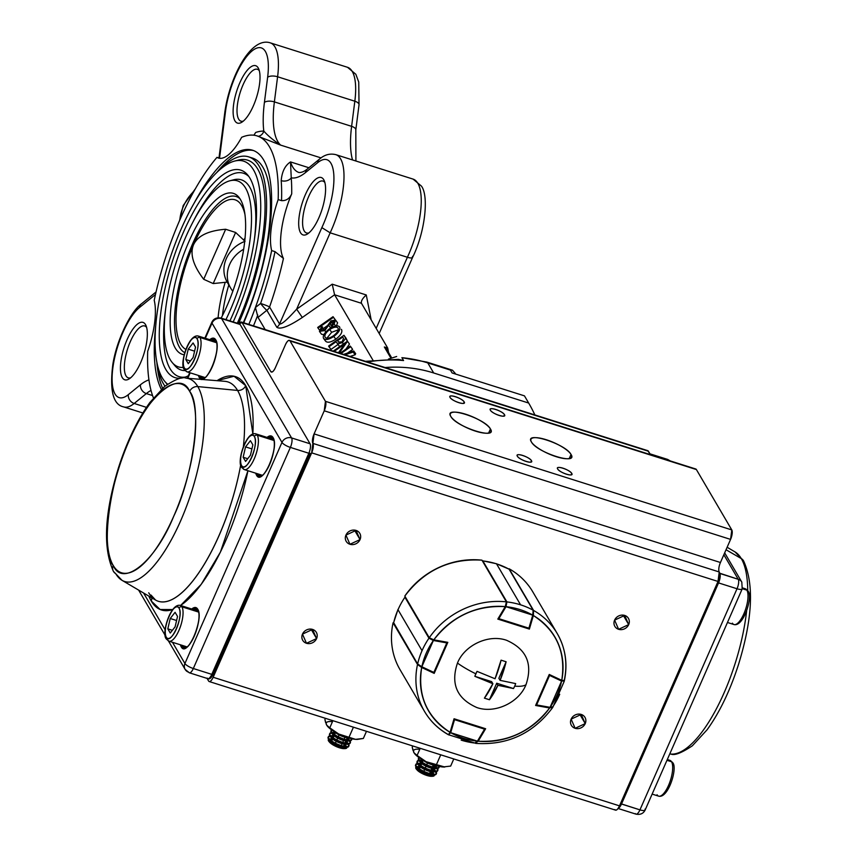 <?xml version="1.0" encoding="UTF-8"?>
<svg xmlns="http://www.w3.org/2000/svg" width="857" height="857" viewBox="0 0 857 857"><rect width="100%" height="100%" fill="white"/><g stroke="black" fill="none" stroke-linecap="round" stroke-linejoin="round"><path stroke-width="1.29" d="M243.72 322.8A131.367 45.357 -72.4 0 0 263.635 159.959A131.367 45.357 -72.4 0 0 252.569 150.221A131.367 45.357 -72.4 0 0 194.421 202.606M155.878 324.396A131.367 45.357 -72.4 0 0 161.33 389.324M162.605 388.157A131.367 45.357 107.6 0 1 156.842 362.018M216.853 172.386A131.367 45.357 107.6 0 1 253.64 150.596M164.962 386.153A123.858 42.764 107.6 0 1 163.451 383.829A123.858 42.764 107.6 0 1 157.152 363.582M218.01 171.293A123.858 42.764 107.6 0 1 248.626 156.842A123.858 42.764 107.6 0 1 259.06 166.022A123.858 42.764 107.6 0 1 238.525 323.614M243.324 322.671A123.858 42.764 -72.4 0 0 262.906 167.244A123.858 42.764 -72.4 0 0 252.472 158.063L248.626 156.842M167.629 384.15A118.223 40.825 107.6 0 1 164.769 381.397A118.223 40.825 107.6 0 1 162.262 377.819A118.223 40.825 107.6 0 1 170.586 256.607A118.223 40.825 107.6 0 1 234.486 161.105A118.223 40.825 107.6 0 1 253.533 169.911A118.223 40.825 107.6 0 1 233.211 321.932M234.486 161.105L238.332 160.098A120.398 41.575 107.6 0 1 257.721 169.065A120.398 41.575 107.6 0 1 237.325 323.239M188.347 375.762A108.839 37.579 107.6 0 1 183.419 377.68A108.839 37.579 107.6 0 1 165.883 369.571A108.839 37.579 107.6 0 1 181.63 236.425A108.839 37.579 107.6 0 1 247.598 174.871A108.839 37.579 107.6 0 1 249.912 178.16A108.839 37.579 107.6 0 1 229.933 320.893M185.38 377.059A106.675 36.84 107.6 0 1 170.082 368.724A106.675 36.84 107.6 0 1 165.658 308.991M183.505 367.385A97.58 33.691 107.6 0 1 172.3 362.618A97.58 33.691 107.6 0 1 170.232 359.672A97.58 33.691 107.6 0 1 177.099 259.617A97.58 33.691 107.6 0 1 229.847 180.795A97.58 33.691 107.6 0 1 245.563 188.058A97.58 33.691 107.6 0 1 225.937 319.629M229.847 180.795L233.693 179.788A99.755 34.441 107.6 0 1 249.762 187.222A99.755 34.441 107.6 0 1 254.433 239.06M184.212 354.766A84.447 29.159 107.6 0 1 175.299 348.113A84.447 29.159 107.6 0 1 187.522 244.813A84.447 29.159 107.6 0 1 238.707 197.056A84.447 29.159 107.6 0 1 240.496 199.617A84.447 29.159 107.6 0 1 221.17 318.118M184.769 352.677A82.283 28.41 107.6 0 1 179.499 347.278A82.283 28.41 107.6 0 1 190.479 248.851A82.283 28.41 107.6 0 1 239.939 198.717M245.059 241.331L235.632 232.472L213.2 283.571L203.698 279.286C193.136 265.381 189.751 253.865 193.553 244.738C197.699 235.771 208.401 230.608 225.659 229.258L235.632 232.472M185.851 349.388A78.823 27.22 107.6 0 1 193.553 244.738A78.823 27.22 107.6 0 1 236.586 200.431A78.823 27.22 107.6 0 1 241.674 205.626A78.823 27.22 107.6 0 1 244.909 214.314M244.684 241.47A30.027 26.899 149.6 0 0 226.312 258.621A30.027 26.899 149.6 0 0 227.159 282.114L213.2 283.571M243.645 249.258A30.027 26.899 -30.4 0 0 229.676 264.363A30.027 26.899 -30.4 0 0 230.64 288.059L227.159 282.114M345.821 338.097A82.283 28.41 107.6 0 1 345.596 338.633M130.692 377.766A27.21 9.395 107.6 0 1 128.282 377.851A27.21 9.395 107.6 0 1 125.99 375.837A27.21 9.395 107.6 0 1 128.871 345.21A27.21 9.395 107.6 0 1 144.704 325.971A27.21 9.395 107.6 0 1 146.633 327.428M122.262 377.573A30.124 10.402 107.6 0 1 127.125 339.554A30.124 10.402 107.6 0 1 145.519 324.61A30.124 10.402 107.6 0 1 145.99 325.542A30.124 10.402 107.6 0 1 143.805 354.23A30.124 10.402 107.6 0 1 129.086 378.944A30.124 10.402 107.6 0 1 122.262 377.573M243.377 121.083A27.21 9.395 107.6 0 1 240.956 121.169A27.21 9.395 107.6 0 1 238.664 119.144A27.21 9.395 107.6 0 1 241.545 88.517A27.21 9.395 107.6 0 1 257.379 69.278A27.21 9.395 107.6 0 1 259.307 70.745M234.947 120.88A30.124 10.402 107.6 0 1 239.799 82.861A30.124 10.402 107.6 0 1 258.193 67.917A30.124 10.402 107.6 0 1 258.664 68.849A30.124 10.402 107.6 0 1 256.479 97.537A30.124 10.402 107.6 0 1 241.77 122.251A30.124 10.402 107.6 0 1 234.947 120.88M220.142 158.352L216.982 157.345A52.545 18.147 107.6 0 0 218.492 158.052A52.545 18.147 107.6 0 0 241.653 137.302A146.376 50.542 107.6 0 1 257.1 135.909A146.376 50.542 107.6 0 1 269.43 146.751A146.376 50.542 107.6 0 1 278.171 199.585L281.535 200.645A146.376 50.542 -72.4 0 0 281.203 180.645A7.509 5.346 175.7 0 0 291.241 177.86A153.885 53.134 107.6 0 1 291.712 193.853C289.645 198.578 286.249 200.849 281.535 200.645M253.865 135.213L255.707 132.449A153.885 53.134 107.6 0 1 263.806 131.067C267.887 135.717 273.512 140.398 280.668 145.122L257.1 135.909M308.938 232.89A27.21 9.395 107.6 0 1 306.527 232.975A27.21 9.395 107.6 0 1 304.235 230.951A27.21 9.395 107.6 0 1 307.117 200.324A27.21 9.395 107.6 0 1 322.939 181.084A27.21 9.395 107.6 0 1 324.867 182.552M300.507 232.686A30.124 10.402 107.6 0 1 305.371 194.668A30.124 10.402 107.6 0 1 323.753 179.724A30.124 10.402 107.6 0 1 324.225 180.656A30.124 10.402 107.6 0 1 322.05 209.344A30.124 10.402 107.6 0 1 307.331 234.057A30.124 10.402 107.6 0 1 300.507 232.686M264.417 102.412L267.63 77.28A7.509 3.278 7.3 0 1 277.593 76.766L274.379 101.897A7.509 3.278 7.3 0 0 264.417 102.412A82.572 28.517 107.6 0 0 263.806 131.067A7.509 7.006 -89.6 0 1 258.385 136.317M281.203 180.645C281.964 171.689 285.07 165.444 290.512 161.919L291.241 177.86A82.572 28.517 107.6 0 0 305.542 172.536A7.509 6.235 -129.1 0 1 307.524 168.84L319.682 158.952A7.509 6.235 -129.1 0 0 317.701 162.659L305.542 172.536M390.567 357.583L384.354 346.989A3.749 3.364 -30.4 0 1 386.143 348.392L391.328 357.24M258.043 317.422L255.407 307.524L260.592 303.464A146.376 50.542 -72.4 0 0 275.011 251.637L283.453 258.46A153.885 53.134 107.6 0 1 269.58 306.967A7.509 0.589 19.2 0 0 260.592 303.464A7.509 0.921 -129.7 0 0 266.848 310.266L258.043 317.422L265.177 329.581M356.737 358.558L357.787 358.89M343.603 354.402L353.695 350.963L353.148 352.045L355.141 354.766L350.085 356.458M353.148 352.045L345.832 354.509L346.507 355.323M354.605 354.037L355.676 353.684L355.141 354.766M353.695 350.963L355.676 353.684M333.266 351.134L347.406 341.193L349.474 344.043L345.885 349.163M347.406 341.193L349.474 344.043M347.481 341.332L339.276 353.03M352.195 348.842L352.645 349.442L347.524 353.041M340.036 353.277L350.267 346.078L352.259 348.799M350.267 346.078L352.645 349.442M350.652 346.731L340.925 353.555M338.44 352.773L344.493 344.16L334.166 351.413M338.794 352.281L338.194 352.698M337.637 340.647L338.344 341.932L342.039 341.975L343.528 338.365L342.757 337.047L337.637 340.647L339.243 342.832M343.346 340.743L340.454 342.779M345.51 338.504L342.425 342.618L337.69 343.914L336.062 341.75L328.992 346.731L328.606 346.078L343.946 335.301L347.492 341.322M342.425 342.618L343.432 343.989M337.69 343.914L339.683 346.624L337.69 343.914M337.958 344.535L330.973 349.442L328.992 346.731M345.489 338.333L345.939 338.012L347.492 341.225M343.946 335.301L345.939 338.012M329.677 329.581C325.821 332.58 324.289 335.119 325.082 337.219C326.496 338.922 329.281 338.451 333.427 335.805C337.304 332.795 338.847 330.224 338.065 328.102C336.587 326.453 333.802 326.956 329.677 329.581L331.67 332.302L326.871 338.215M338.226 329.87L331.67 332.302M329.292 328.949C334.337 325.681 337.776 325.017 339.618 326.956C340.593 329.581 338.654 332.741 333.802 336.447C328.756 339.704 325.328 340.336 323.517 338.354C322.586 335.751 324.514 332.612 329.292 328.949M341.354 329.334L341.6 329.677C342.586 332.291 340.647 335.451 335.794 339.168C330.738 342.425 327.32 343.057 325.51 341.065L323.517 338.354M333.802 336.447L335.794 339.168M323.796 338.719L325.51 341.065M337.487 322.693L335.548 320.036L334.123 323.86L332.837 323.935L333.984 321.15L331.423 321.461L324.803 330.545L319.447 331.402L321.514 326.86L322.65 326.924L321.021 330.299L324.449 329.881L330.984 320.861L335.601 320.122L337.594 322.832L336.115 326.571M330.877 325.617L332.977 323.582L331.423 321.461L333.041 323.667M334.123 323.86L335.676 325.981M333.909 323.871L330.748 328.081M323.935 334.626L321.525 334.251L319.447 331.402M329.72 323.325L331.713 326.046M328.756 325.371L330.706 328.027M324.803 330.545L325.842 331.959M321.525 334.251L319.607 331.616M322.532 330.748L323.507 329.581L324.428 329.891M322.071 327.62L323.507 329.581M332.088 322.371L330.063 323.796M327.449 325.639L322.939 328.809M333.416 317.336L318.076 328.113L317.69 327.47L333.03 316.683L335.151 319.693M318.076 328.113L319.415 329.945M333.03 316.683L335.023 319.404M384.354 346.989L387.707 348.049L361.461 303.292L334.594 294.787L372.934 360.176M302.317 317.476L296.651 309.173L332.216 284.181L334.594 294.787L302.317 317.476C288.755 326.485 280.26 329.752 276.822 327.278L266.848 310.266A7.509 6.727 -30.4 0 0 269.58 306.967L279.553 323.978L321.846 227.619L330.159 232.825L407.396 257.271C411.114 258.428 412.817 258.107 412.517 256.318M376.18 328.392L407.396 257.271A56.294 19.443 -72.4 0 0 417.82 183.269A56.294 19.443 -72.4 0 0 413.074 179.102L421.398 186.076C428.95 195.707 425.297 231.701 412.635 257.304L379.18 333.512M332.216 284.181L366.271 294.958C362.457 298.429 360.861 301.214 361.461 303.292L361.29 302.81M276.822 327.278A7.509 6.727 149.6 0 0 279.553 323.978C281.45 324.685 287.149 319.747 296.651 309.173L330.159 232.825A56.294 19.443 107.6 0 0 340.583 158.834A56.294 19.443 107.6 0 0 335.837 154.656C330.041 153.242 324.664 154.667 319.682 158.952M283.453 258.46A52.545 18.147 107.6 0 1 291.712 193.853M388.607 352.591L387.707 348.049M534.875 414.938A168.893 151.335 149.6 0 0 528.673 403.047L524.463 395.87A168.893 151.335 149.6 0 0 524.452 395.859L452.11 372.956L450.418 370.085L427.782 362.918L433.685 372.977A131.367 117.709 149.6 0 0 385.05 367.524M524.463 395.87L528.673 403.047L433.685 372.977M401.89 357.68L426.84 362.083A11.259 3.889 107.6 0 1 427.782 362.918A131.367 117.709 149.6 0 0 401.89 357.68L403.572 360.551L398.355 359.362L365.457 361.322M396.673 356.491L388.435 359.104M455.281 373.427L452.464 370.192L450.418 370.085M275.011 251.637L271.658 250.576A146.376 50.542 107.6 0 1 255.407 307.524A146.376 50.542 107.6 0 1 248.841 324.417M271.658 250.576A52.545 18.147 107.6 0 1 278.171 199.585M153.424 397.894A146.376 50.542 107.6 0 1 147.693 351.338A52.545 18.147 107.6 0 0 154.217 300.336A146.376 50.542 107.6 0 1 216.982 157.345M185.091 370.599A99.755 34.441 107.6 0 1 174.871 365.65L172.3 362.618M193.564 220.827A106.675 36.84 107.6 0 1 248.851 176.499M614.919 809.586C616.119 810.915 617.651 809.672 619.504 805.859L213.157 677.266A7.509 2.592 107.6 0 1 209.215 681.54A7.509 2.592 107.6 0 1 208.583 680.983L207.062 678.401L208.583 680.983C209.783 682.311 211.304 681.069 213.157 677.266L311.669 452.85L718.016 581.453L619.504 805.859L213.157 677.266L311.669 452.85L314.091 433.899L324.235 410.803L325.446 401.322L290.041 340.957L696.387 469.55L731.792 529.926L325.446 401.322L290.041 340.957C288.841 339.629 287.32 340.872 285.456 344.675L275.322 367.782C273.469 371.584 271.937 372.827 270.737 371.51L242.081 322.628L648.417 451.232L650.431 454.649L647.763 450.664L241.47 322.082A7.509 2.592 107.6 0 1 242.081 322.628L238.942 323.742A7.509 2.592 107.6 0 1 241.449 322.071M614.598 620.136L618.604 629.295L628.695 624.603L624.689 615.433L614.598 620.136A7.884 7.06 -30.4 0 1 624.689 615.433A7.884 7.06 -30.4 0 1 628.449 618.379A7.884 7.06 -30.4 0 1 628.695 624.603L623.146 615.122L628.695 624.603A7.884 7.06 -30.4 0 1 621.936 629.584A7.884 7.06 -30.4 0 1 614.844 626.349A7.884 7.06 -30.4 0 1 614.598 620.136M571.137 719.141L575.143 728.3L585.235 723.597L581.228 714.438L571.137 719.141A7.884 7.06 -30.4 0 1 581.228 714.438A7.884 7.06 -30.4 0 1 584.988 717.384A7.884 7.06 -30.4 0 1 585.235 723.597L579.686 714.127L585.235 723.597A7.884 7.06 -30.4 0 1 578.486 728.589A7.884 7.06 -30.4 0 1 571.383 725.354A7.884 7.06 -30.4 0 1 571.137 719.141M345.939 535.111L349.945 544.27L360.047 539.578L356.03 530.408L345.939 535.111A7.884 7.06 -30.4 0 1 356.03 530.408A7.884 7.06 -30.4 0 1 359.79 533.354A7.884 7.06 -30.4 0 1 360.047 539.578A7.884 7.06 -30.4 0 1 353.288 544.559A7.884 7.06 -30.4 0 1 346.196 541.324A7.884 7.06 -30.4 0 1 345.939 535.111M302.478 634.116L306.485 643.275L316.587 638.583L312.569 629.413L302.478 634.116A7.884 7.06 -30.4 0 1 312.569 629.413A7.884 7.06 -30.4 0 1 316.329 632.359A7.884 7.06 -30.4 0 1 316.587 638.583A7.884 7.06 -30.4 0 1 309.827 643.564A7.884 7.06 -30.4 0 1 302.735 640.329A7.884 7.06 -30.4 0 1 302.478 634.116M490.429 428.961C485.116 418.366 443.294 405.136 450.803 416.416C456.128 427 497.938 440.241 490.429 428.961L488.64 433.021L490.429 428.961A22.143 6.181 -156.3 0 1 490.89 431.585A22.143 6.181 -156.3 0 1 471.886 429.871A22.143 6.181 -156.3 0 1 450.803 416.416A22.143 6.181 -156.3 0 1 450.343 413.781A22.143 6.181 -156.3 0 1 465.64 414.21A22.143 6.181 -156.3 0 1 490.429 428.961M571.03 454.467C565.706 443.872 523.895 430.643 531.404 441.923C536.718 452.517 578.539 465.747 571.03 454.467L569.241 458.538L571.03 454.467A22.143 6.181 -156.3 0 1 571.49 457.092A22.143 6.181 -156.3 0 1 552.476 455.388A22.143 6.181 -156.3 0 1 531.404 441.923A22.143 6.181 -156.3 0 1 530.944 439.287A22.143 6.181 -156.3 0 1 546.241 439.716A22.143 6.181 -156.3 0 1 571.03 454.467M464.183 401.922C462.298 398.151 447.397 393.438 450.075 397.455C451.96 401.226 466.861 405.939 464.183 401.922A7.884 2.196 -156.3 0 1 464.344 402.854A7.884 2.196 -156.3 0 1 457.584 402.244A7.884 2.196 -156.3 0 1 450.075 397.455A7.884 2.196 -156.3 0 1 449.914 396.523A7.884 2.196 -156.3 0 1 455.356 396.662A7.884 2.196 -156.3 0 1 464.183 401.922L463.551 403.368L464.183 401.922M504.484 414.67C502.598 410.899 487.697 406.186 490.375 410.203C492.261 413.974 507.162 418.687 504.484 414.67L503.841 416.116L504.484 414.67A7.884 2.196 -156.3 0 1 504.644 415.613A7.884 2.196 -156.3 0 1 497.885 415.002A7.884 2.196 -156.3 0 1 490.375 410.203A7.884 2.196 -156.3 0 1 490.215 409.271A7.884 2.196 -156.3 0 1 495.657 409.421A7.884 2.196 -156.3 0 1 504.484 414.67M531.458 460.67C529.572 456.899 514.671 452.185 517.349 456.203C519.235 459.973 534.136 464.687 531.458 460.67A7.884 2.196 -156.3 0 1 531.619 461.602A7.884 2.196 -156.3 0 1 524.859 461.002A7.884 2.196 -156.3 0 1 517.349 456.203A7.884 2.196 -156.3 0 1 517.189 455.271A7.884 2.196 -156.3 0 1 522.631 455.421A7.884 2.196 -156.3 0 1 531.458 460.67L530.815 462.116L531.458 460.67M571.758 473.428C569.873 469.657 554.972 464.944 557.65 468.961C559.535 472.732 574.436 477.445 571.758 473.428A7.884 2.196 -156.3 0 1 571.919 474.36A7.884 2.196 -156.3 0 1 565.149 473.75A7.884 2.196 -156.3 0 1 557.65 468.961A7.884 2.196 -156.3 0 1 557.489 468.018A7.884 2.196 -156.3 0 1 562.931 468.168A7.884 2.196 -156.3 0 1 571.758 473.428L571.116 474.874L571.758 473.428M209.237 681.551L615.551 810.144A7.509 2.592 -72.4 0 0 619.504 805.859L718.016 581.453L719.227 571.973L312.88 443.38A7.509 2.592 107.6 0 1 314.091 433.899L720.437 562.503L314.091 433.899L324.235 410.803L730.582 539.396L720.437 562.503L730.582 539.396L731.792 529.926L696.387 469.55L290.041 340.957A7.509 2.592 107.6 0 0 289.409 340.4A7.509 2.592 107.6 0 0 285.456 344.675L275.322 367.782A7.509 2.592 107.6 0 1 271.369 372.056A7.509 2.592 107.6 0 1 270.737 371.51L272.205 371.97L270.737 371.51L242.081 322.628L648.417 451.232A7.509 2.592 -72.4 0 0 647.785 450.675M289.441 340.411L695.755 468.993A7.509 2.592 -72.4 0 1 696.387 469.55L695.734 468.993M718.016 581.453A7.509 2.592 -72.4 0 0 719.227 571.973L312.88 443.38A7.509 2.592 107.6 0 1 311.669 452.85L718.016 581.453M730.582 539.396A7.509 2.592 -72.4 0 0 731.792 529.926L325.446 401.322A7.509 2.592 107.6 0 1 324.235 410.803L730.582 539.396M720.437 562.503A7.509 2.592 -72.4 0 0 719.227 571.973M311.027 629.102L316.587 638.583L311.027 629.102M354.487 530.097L360.047 539.578L354.487 530.097M727.122 547.269L734.995 551.897L743.533 560.799A7.509 6.727 149.6 0 0 741.294 558.593A106.364 36.722 -72.4 0 0 734.995 551.897A106.364 36.722 107.6 0 1 741.294 558.593L726.04 549.733L741.294 558.593A106.364 36.722 107.6 0 1 747.733 590.655A106.364 36.722 -72.4 0 0 741.294 558.593A7.509 6.727 -30.4 0 1 743.533 560.799C754.235 584.088 752.585 618.593 738.563 664.336C730.121 690.603 719.634 712.413 707.1 729.768L692.349 745.804C681.615 752.949 674.502 755.703 671.01 754.074A106.364 36.722 -72.4 0 0 746.64 610.795A106.364 36.722 107.6 0 1 671.01 754.074A106.364 36.722 107.6 0 1 669.767 753.914M717.555 582.503L718.552 582.91A7.509 2.592 107.6 0 0 719.762 573.44L738.231 579.289A7.509 6.727 -30.4 0 1 741.808 582.085A7.509 6.727 149.6 0 0 738.231 579.289A7.509 2.592 107.6 0 1 737.02 588.759L639.954 809.865L620.489 803.609L621.486 804.027L718.552 582.91L737.02 588.759A7.509 2.1 23.7 0 0 742.205 588.898A7.509 2.1 -156.3 0 1 737.02 588.759L639.954 809.865L621.486 804.027L718.552 582.91L737.02 588.759A7.509 2.592 -72.4 0 0 738.231 579.289L723.844 554.747L738.231 579.289L719.601 573.172M650.195 454.253L668.267 459.973A7.509 2.592 -72.4 0 0 667.635 459.416A7.509 2.592 107.6 0 1 668.267 459.973A7.509 6.727 -30.4 0 1 670.078 460.873A7.509 6.727 149.6 0 0 668.267 459.973L650.195 454.253M639.954 809.865A7.509 2.1 23.7 0 0 645.15 810.015A7.509 2.1 -156.3 0 1 639.954 809.865A7.509 2.592 107.6 0 1 636.012 814.15A7.509 2.592 -72.4 0 0 639.954 809.865M621.486 804.027A7.509 2.592 107.6 0 1 618.186 808.29A7.509 2.592 -72.4 0 0 621.486 804.027M644.989 809.115A7.509 2.1 -156.3 0 1 645.15 810.015C643.382 813.572 640.329 814.953 636.012 814.15A7.509 2.592 107.6 0 1 635.369 813.593M113.467 571.415L122.005 580.318A106.364 36.722 -72.4 0 0 185.069 510.183A106.364 36.722 -72.4 0 0 197.806 386.582A7.509 6.727 149.6 0 0 189.665 391.36A99.026 34.194 107.6 0 1 173.682 516.353A99.026 34.194 107.6 0 1 113.231 565.491C100.537 550.398 109.257 482.137 129.214 440.498C147.243 395.613 180.259 368.767 189.665 391.36C202.359 406.454 193.639 474.724 173.682 516.353C155.653 561.249 122.637 588.095 113.231 565.491A99.026 34.194 107.6 0 1 129.214 440.498A99.026 34.194 107.6 0 1 189.665 391.36A7.509 6.727 -30.4 0 1 197.806 386.582A106.364 36.722 107.6 0 1 180.645 520.842A106.364 36.722 107.6 0 1 122.005 580.318A106.364 36.722 107.6 0 1 115.706 573.633A7.509 6.727 -30.4 0 1 113.467 571.415A7.509 6.727 -30.4 0 1 113.231 565.491A7.509 6.727 149.6 0 0 113.467 571.415C102.765 548.137 104.415 513.622 118.437 467.879C126.879 441.612 137.366 419.812 149.9 402.447L164.651 386.411C175.385 379.265 182.498 376.512 185.99 378.141A106.364 36.722 107.6 0 1 197.806 386.582L237.571 390.438L197.806 386.582A106.364 36.722 -72.4 0 0 185.99 378.141L224.78 381.311A115.074 39.733 -72.4 0 1 237.571 390.438A115.074 39.733 -72.4 0 0 224.78 381.311M212.011 323.1L205.348 338.279L212.011 323.1L281.974 442.405L212.011 323.1A7.509 2.1 -156.3 0 1 211.85 322.211A7.509 2.1 23.7 0 0 212.011 323.1A7.509 6.727 -30.4 0 1 221.631 318.622L240.099 324.471L310.063 443.776L291.584 437.927L221.631 318.622A7.509 6.727 149.6 0 0 212.011 323.1M190.179 372.838L187.779 378.291L190.179 372.838M143.569 593.001L165.197 629.895L143.569 593.001M309.955 453.407L308.841 453.257L211.786 674.363L193.318 668.514L290.373 447.408A7.509 2.1 -156.3 0 1 281.974 442.405L184.919 663.511A7.509 2.1 23.7 0 0 193.318 668.514L290.373 447.408L308.841 453.257L211.786 674.363L193.318 668.514A7.509 2.592 107.6 0 1 189.365 672.799A7.509 2.592 107.6 0 1 188.733 672.242A7.509 6.727 -30.4 0 1 185.155 669.435A7.509 6.727 -30.4 0 1 184.919 663.511L172.471 642.289L184.919 663.511L281.974 442.405A7.509 6.727 -30.4 0 1 291.584 437.927L221.631 318.622L240.099 324.471A7.509 2.592 -72.4 0 0 239.467 323.914L220.988 318.065A7.509 2.592 107.6 0 1 221.631 318.622A7.509 2.592 -72.4 0 0 220.988 318.065C216.66 317.272 213.618 318.654 211.85 322.211L204.866 338.119M151.218 600.95L148.861 596.118A122.422 42.272 107.6 0 0 151.218 600.95A7.509 6.727 149.6 0 0 151.807 597.854A7.509 6.727 -30.4 0 1 151.218 600.95L160.12 609.498L172.589 609.563A122.422 42.272 107.6 0 1 151.218 600.95M217.035 380.679L234.036 376.234L245.713 385.671L252.847 433.867A122.422 42.272 107.6 0 0 245.713 385.671A7.509 6.727 -30.4 0 1 237.571 390.438A7.509 6.727 149.6 0 0 245.713 385.671A122.422 42.272 107.6 0 0 217.046 380.679M247.93 470.729L220.431 552.079L201.224 584.335L180.57 605.492A122.422 42.272 107.6 0 0 247.93 470.729M203.977 378.194L203.152 377.187A0.75 0.675 -30.4 0 1 202.188 377.626A20.643 7.124 107.6 0 1 201.663 376.48A20.643 7.124 -72.4 0 0 202.188 377.626L200.174 376.994A20.643 7.124 107.6 0 0 201.909 378.526A20.643 7.124 107.6 0 1 200.174 376.994A0.75 0.675 149.6 0 0 199.21 377.444L198.428 375.452A21.393 7.392 -72.4 0 0 199.21 377.444A21.393 7.392 -72.4 0 0 212.268 366.828A21.393 7.392 -72.4 0 0 215.728 339.822C222.381 349.345 204.952 389.046 199.21 377.444A0.75 0.675 -30.4 0 1 200.174 376.994L202.188 377.626A20.643 7.124 -72.4 0 0 202.927 378.569M209.751 339.672L215.728 339.822A0.75 0.675 149.6 0 0 215.75 340.411L215.75 340.411A0.75 0.675 -30.4 0 1 215.728 339.822A21.393 7.392 -72.4 0 0 209.751 339.672M256.532 475.185L255.74 473.193A21.393 7.392 -72.4 0 0 256.532 475.185A0.75 0.675 -30.4 0 1 257.496 474.735A20.643 7.124 107.6 0 1 256.961 473.589A20.643 7.124 107.6 0 0 257.496 474.735L259.51 475.378L257.496 474.735A0.75 0.675 149.6 0 0 256.532 475.185A21.393 7.392 -72.4 0 0 269.591 464.569A21.393 7.392 -72.4 0 0 273.04 437.563C279.693 447.097 262.274 486.787 256.532 475.185M267.073 437.413L273.04 437.563A21.393 7.392 -72.4 0 0 267.073 437.413M181.63 645.192A20.643 7.124 107.6 0 0 182.166 646.349A20.643 7.124 107.6 0 0 183.901 647.881A20.643 7.124 107.6 0 1 182.166 646.349A0.75 0.675 149.6 0 0 181.202 646.789A21.393 7.392 -72.4 0 0 194.26 636.173A21.393 7.392 -72.4 0 0 197.71 609.177A0.75 0.675 149.6 0 0 197.742 609.766L197.742 609.766A0.75 0.675 -30.4 0 1 197.71 609.177A21.393 7.392 -72.4 0 0 191.743 609.016L197.71 609.177C204.362 618.7 186.944 658.401 181.202 646.789L180.409 644.807A21.393 7.392 -72.4 0 0 181.202 646.789A0.75 0.675 -30.4 0 1 182.166 646.349L184.18 646.981A20.643 7.124 -72.4 0 0 184.908 647.924M218.996 535.7A115.074 39.733 -72.4 0 0 240.742 464.773A115.074 39.733 -72.4 0 1 155.556 600.05A115.074 39.733 -72.4 0 0 218.996 535.7M243.388 446.54A115.074 39.733 -72.4 0 0 237.571 390.438A115.074 39.733 -72.4 0 1 243.388 446.54M148.732 592.808A115.074 39.733 -72.4 0 0 155.556 600.05L150.971 595.026M211.786 674.363L213.082 674.405L211.786 674.363A7.509 2.592 107.6 0 1 207.833 678.648A7.509 2.592 -72.4 0 0 211.786 674.363M185.969 647.538L184.983 646.253A19.893 6.867 -72.4 0 0 185.133 646.532A0.75 0.675 -30.4 0 1 184.18 646.981A20.643 7.124 107.6 0 1 183.655 645.824M196.307 610.463L197.86 609.98A19.893 6.867 -72.4 0 0 196.307 610.463M260.464 474.928L261.299 475.935A19.893 6.867 -72.4 0 1 260.464 474.928A0.75 0.675 -30.4 0 1 259.51 475.378A20.643 7.124 -72.4 0 0 260.239 476.31A20.643 7.124 107.6 0 1 259.51 475.378A20.643 7.124 107.6 0 1 258.985 474.221A20.643 7.124 -72.4 0 0 259.51 475.378A0.75 0.675 149.6 0 0 260.464 474.928L260.314 474.639A19.893 6.867 -72.4 0 0 260.464 474.928M273.19 438.366L271.637 438.859A19.893 6.867 -72.4 0 1 273.19 438.366M214.314 341.118L215.868 340.625A19.893 6.867 -72.4 0 0 214.314 341.118M310.063 443.776L291.584 437.927A7.509 2.592 107.6 0 1 290.373 447.408L308.841 453.257A7.509 2.592 -72.4 0 0 310.063 443.776M272.537 437.456A20.643 7.124 -72.4 0 0 270.309 438.441A20.643 7.124 107.6 0 1 272.537 437.456M271.69 436.909A20.643 7.124 107.6 0 0 268.295 437.798A20.643 7.124 107.6 0 1 271.69 436.909L273.072 438.163A0.75 0.675 -30.4 0 1 273.04 437.563A0.75 0.675 149.6 0 0 273.062 438.152C278.825 445.169 265.445 480.049 259.232 476.267A20.643 7.124 107.6 0 1 257.496 474.735A20.643 7.124 107.6 0 0 259.232 476.267M215.225 339.704A20.643 7.124 -72.4 0 0 212.986 340.69A20.643 7.124 107.6 0 1 215.225 339.704M200.174 376.994A20.643 7.124 107.6 0 1 199.649 375.837A20.643 7.124 107.6 0 0 200.174 376.994M214.368 339.158A20.643 7.124 107.6 0 0 210.972 340.058A20.643 7.124 107.6 0 1 214.368 339.158L215.75 340.411C221.502 347.428 208.133 382.308 201.909 378.526M291.584 437.927A7.509 6.727 149.6 0 0 281.974 442.405A7.509 2.1 23.7 0 0 290.373 447.408A7.509 2.592 -72.4 0 0 291.584 437.927M310.148 453.289L213.082 674.395C211.229 678.133 209.472 679.547 207.833 678.648L189.365 672.799A7.509 2.592 -72.4 0 0 193.318 668.514A7.509 2.1 -156.3 0 1 184.919 663.511A7.509 6.727 149.6 0 0 185.155 669.435L168.465 640.982M192.964 609.413A20.643 7.124 107.6 0 1 196.36 608.513L197.742 609.766C203.495 616.783 190.115 651.663 183.901 647.881M194.978 610.045A20.643 7.124 107.6 0 1 197.217 609.059M207.833 678.648A7.509 2.592 107.6 0 1 207.201 678.091M414.831 753.935L426.047 761.669L417.08 755.456L420.219 748.322L417.08 755.456L414.006 752.778L412.217 747.165L412.742 745.954L412.217 747.165L412.967 750.346M414.788 753.881A18.768 5.238 23.7 0 0 414.884 753.989L426.047 761.669L444.815 767.015M453.792 758.948L450.664 766.083L453.792 758.948M436.309 764.926L442.833 766.983L450.664 766.083L442.833 766.983L436.309 764.926L440.744 754.813L436.309 764.926L426.047 761.669L436.309 764.926M418.752 749.211A18.768 5.238 23.7 0 0 414.006 752.778L413.513 751.825M414.884 753.989A18.768 5.238 23.7 0 0 426.047 761.669A18.768 5.238 23.7 0 0 442.833 766.983A18.768 5.238 23.7 0 0 444.579 767.026A18.768 5.238 23.7 0 0 444.804 767.015L444.579 767.026M414.734 753.817L414.006 752.778M327.524 726.297L338.729 734.031L329.774 727.829L332.902 720.683L329.774 727.829L326.688 725.151L324.899 719.526L325.435 718.327L324.899 719.526L325.649 722.719M327.47 726.243A18.768 5.238 23.7 0 0 327.567 726.361L338.729 734.031L355.526 739.345L363.347 738.455L366.485 731.321L363.347 738.455L357.476 739.387A18.768 5.238 23.7 0 1 357.262 739.398L357.476 739.387M348.992 737.288L355.526 739.345L348.992 737.288L353.427 727.186L348.992 737.288L338.729 734.031L348.992 737.288M331.434 721.583A18.768 5.238 23.7 0 0 326.688 725.151L326.206 724.197M327.567 726.361A18.768 5.238 23.7 0 0 338.729 734.031A18.768 5.238 23.7 0 0 355.526 739.345A18.768 5.238 23.7 0 0 357.262 739.398M327.417 726.19L326.688 725.151M652.134 794.096L658.647 796.153A18.768 6.481 -72.4 0 0 669.563 782.891A18.768 6.481 -72.4 0 0 671.556 761.766L666.96 760.309L671.556 761.766A18.768 6.481 -72.4 0 0 669.97 760.373A18.768 6.481 107.6 0 1 671.556 761.766A18.768 6.481 107.6 0 1 669.563 782.891A18.768 6.481 107.6 0 1 658.647 796.153A18.768 6.481 107.6 0 1 657.062 794.76M658.647 796.153C668.342 798.842 677.941 767.476 672.627 762.601A2.25 2.014 149.6 0 0 671.556 761.766A2.25 2.014 -30.4 0 1 672.691 764.38M742.558 587.902L745.301 588.77L747.957 590.998A2.25 2.014 149.6 0 0 746.876 590.152A18.768 6.481 107.6 0 1 744.894 611.277A18.768 6.481 107.6 0 1 733.978 624.549A18.768 6.481 -72.4 0 0 744.894 611.277A18.768 6.481 -72.4 0 0 746.876 590.152L742.291 588.705L746.876 590.152A18.768 6.481 -72.4 0 0 745.301 588.77A18.768 6.481 107.6 0 1 746.876 590.152A2.25 2.014 -30.4 0 1 748.022 592.776M727.464 622.482L733.978 624.549A18.768 6.481 107.6 0 1 732.392 623.157M186.987 646.885L169.022 641.197A18.768 6.481 -72.4 0 0 179.938 627.935A18.768 6.481 -72.4 0 0 181.92 606.81A18.768 6.481 107.6 0 1 179.938 627.935A18.768 6.481 107.6 0 1 169.022 641.197A18.768 6.481 107.6 0 1 167.436 639.804A2.25 2.014 -30.4 0 1 166.29 637.19C170.714 646.157 184.18 615.487 179.038 608.149C174.614 599.172 161.148 629.841 166.29 637.19A16.519 5.699 107.6 0 1 168.958 616.344A16.519 5.699 107.6 0 1 179.038 608.149A2.25 2.014 -30.4 0 1 181.92 606.81L198.567 612.069L181.92 606.81A18.768 6.481 -72.4 0 0 180.345 605.417A18.768 6.481 107.6 0 1 181.92 606.81A2.25 2.014 149.6 0 0 179.038 608.149A16.519 5.699 107.6 0 1 176.371 628.995A16.519 5.699 107.6 0 1 166.29 637.19A2.25 2.014 149.6 0 0 166.354 638.958C161.052 634.094 170.65 602.728 180.345 605.417L198.31 611.105M175.085 612.305L177.528 616.472L175.107 626.831L170.254 633.034L167.811 628.867L170.222 618.508L175.085 612.305L177.528 616.472L175.107 626.831L170.254 633.034L167.811 628.867L172.386 630.313L167.811 628.867L170.222 618.508L176.585 620.511L170.222 618.508L175.085 612.305M262.317 475.281L244.352 469.593A18.768 6.481 -72.4 0 0 255.268 456.32A18.768 6.481 -72.4 0 0 257.25 435.195A18.768 6.481 -72.4 0 0 255.675 433.813A18.768 6.481 107.6 0 1 257.25 435.195L273.897 440.466L257.25 435.195A18.768 6.481 107.6 0 1 255.268 456.32A18.768 6.481 107.6 0 1 244.352 469.593A18.768 6.481 107.6 0 1 242.767 468.201A2.25 2.014 -30.4 0 1 241.62 465.587C246.045 474.553 259.51 443.883 254.368 436.545C249.944 427.568 236.478 458.238 241.62 465.587A2.25 2.014 149.6 0 0 241.685 467.354M250.415 440.691L252.858 444.858L250.437 455.228L245.584 461.43L243.142 457.263L245.552 446.893L250.415 440.691L252.858 444.858L250.437 455.228L245.584 461.43L243.142 457.263L247.716 458.709L243.142 457.263L245.552 446.893L251.915 448.907L245.552 446.893L250.415 440.691M254.368 436.545A16.519 5.699 107.6 0 1 251.701 457.392A16.519 5.699 107.6 0 1 241.62 465.587A16.519 5.699 107.6 0 1 244.288 444.74A16.519 5.699 107.6 0 1 254.368 436.545A2.25 2.014 -30.4 0 1 257.25 435.195A2.25 2.014 149.6 0 0 254.368 436.545M205.005 377.53L187.03 371.842A18.768 6.481 -72.4 0 0 197.946 358.58A18.768 6.481 -72.4 0 0 199.938 337.454A18.768 6.481 107.6 0 1 197.946 358.58A18.768 6.481 107.6 0 1 187.03 371.842A18.768 6.481 107.6 0 1 185.444 370.46A2.25 2.014 -30.4 0 1 184.309 367.835C188.733 376.812 202.188 346.142 197.056 338.794C192.621 329.827 179.167 360.497 184.309 367.835A16.519 5.699 107.6 0 1 186.965 346.989A16.519 5.699 107.6 0 1 197.056 338.794A2.25 2.014 -30.4 0 1 199.938 337.454L216.575 342.725L199.938 337.454A18.768 6.481 -72.4 0 0 198.353 336.062A18.768 6.481 107.6 0 1 199.938 337.454A2.25 2.014 149.6 0 0 197.056 338.794A16.519 5.699 107.6 0 1 194.389 359.64A16.519 5.699 107.6 0 1 184.309 367.835A2.25 2.014 149.6 0 0 184.373 369.603M193.093 342.95L195.535 347.117L193.125 357.487L188.261 363.679L185.819 359.512L188.24 349.153L193.093 342.95L195.535 347.117L193.125 357.487L188.261 363.679L185.819 359.512L190.393 360.968L185.819 359.512L188.24 349.153L194.593 351.166L188.24 349.153L193.093 342.95M564.334 680.833C567.88 663.811 565.513 648.053 557.243 633.559A76.937 68.946 149.6 0 0 533.59 610.463A76.937 68.946 -30.4 0 1 557.243 633.559L532.808 591.876A76.937 68.946 149.6 0 0 509.144 568.78L533.59 610.463L533.365 615.519L529.38 629.081L497.81 619.086L505.244 606.617C475.978 605.203 452.164 616.279 433.824 639.858L447.815 642.354L434.199 673.377L421.698 667.496C417.391 695.509 426.85 717.116 450.064 732.317L454.06 718.755L485.63 728.739L478.185 741.219C507.462 742.633 531.276 731.546 549.616 707.978L535.614 705.472L549.241 674.459L561.742 680.34C566.048 652.327 556.589 630.72 533.365 615.519A73.188 65.582 -30.4 0 1 561.742 680.34L564.227 680.469A76.937 68.946 149.6 0 0 557.243 633.559A76.937 68.946 -30.4 0 1 564.227 680.469M506.391 601.86L481.945 560.167A76.937 68.946 149.6 0 0 404.815 596.065L429.261 637.758A76.937 68.946 -30.4 0 1 506.391 601.86A76.937 68.946 149.6 0 0 429.261 637.758L433.824 639.858A73.188 65.582 -30.4 0 1 505.244 606.617L506.391 601.86M476.438 743.212A76.937 68.946 -30.4 0 1 475.849 743.158A76.937 68.946 149.6 0 0 476.438 743.212M417.52 664.486L393.074 622.803A76.937 68.946 149.6 0 0 400.058 669.713L424.504 711.396A76.937 68.946 -30.4 0 1 417.52 664.486A76.937 68.946 149.6 0 0 424.504 711.396A76.937 68.946 149.6 0 0 448.168 734.492A76.937 68.946 -30.4 0 1 424.504 711.396C430.3 721.198 438.259 728.975 448.382 734.728L450.064 732.317A73.188 65.582 -30.4 0 1 421.698 667.496L417.52 664.486M528.876 628.235L529.38 629.081L497.81 619.086M535.614 705.472L549.241 674.459M404.815 596.065C424.429 570.184 450.139 558.218 481.945 560.167M552.497 707.207L549.616 707.978A73.188 65.582 -30.4 0 1 478.185 741.219L475.367 743.105M552.583 707.453L552.519 707.721C533.065 733.549 507.494 745.44 475.796 743.394L475.549 743.308M449.1 735.017A76.937 68.946 -30.4 0 1 448.64 734.76L474.853 743.04A76.937 68.946 -30.4 0 1 461.173 740.137M454.703 718.959L454.531 719.655L484.569 729.157L477.424 741.144L450.696 732.681L454.531 719.655L484.569 729.157L484.741 728.461M474.853 743.04L477.424 741.144A73.188 65.582 -30.4 0 1 450.696 732.681L448.597 734.738M450.032 732.446L450.696 732.681L454.531 719.655L453.867 719.419M485.03 729.168L477.424 741.144L485.03 729.168M393.684 622.707L417.638 663.993A76.937 68.946 -30.4 0 1 422.03 650.688L398.012 609.723A76.937 68.946 149.6 0 0 393.609 623.018A76.937 68.946 -30.4 0 1 398.012 609.723L422.03 650.688A76.937 68.946 -30.4 0 1 428.961 638.197L404.933 597.222A76.937 68.946 149.6 0 0 398.012 609.723L398.162 609.381M433.856 672.413L421.848 666.757L433.374 640.5L446.818 642.9L433.856 672.413L447.322 642.825L433.856 672.413L421.848 666.757A73.188 65.582 -30.4 0 1 433.374 640.5L428.961 638.197A76.937 68.946 149.6 0 0 417.638 663.993L421.848 666.757L421.355 667.153L433.374 672.809L433.856 672.413M429.346 637.887A0.75 0.675 149.6 0 0 428.961 638.197L433.374 640.5L433.471 639.793L433.374 640.5L446.818 642.9L446.904 642.193M559.717 694.266A76.937 68.946 -30.4 0 1 552.797 706.768L550.065 707.336L536.621 704.936L549.583 675.423L561.592 681.069L550.065 707.336L536.621 704.936L549.583 675.423L548.951 675.112M564.217 681.326L552.829 707.271M549.819 674.727L549.583 675.423L561.592 681.069L564.12 680.972L561.592 681.069A73.188 65.582 -30.4 0 1 550.065 707.336L536.246 705.332L549.766 707.786M535.989 704.636L536.321 705.386M561.592 681.069L561.828 680.383L561.592 681.069M520.574 604.828A76.937 68.946 -30.4 0 1 533.15 610.216L509.133 569.252A76.937 68.946 149.6 0 0 496.546 563.863L520.574 604.828L496.546 563.863A76.937 68.946 149.6 0 0 482.877 560.949L506.905 601.914A76.937 68.946 -30.4 0 1 520.574 604.828M498.281 618.304L498.86 618.668L506.005 606.692L532.733 615.144L528.898 628.181L498.41 619.043L528.898 628.181L498.86 618.668L506.005 606.692A73.188 65.582 -30.4 0 1 532.733 615.144L533.15 610.216A76.937 68.946 149.6 0 0 506.905 601.914L506.005 606.692L505.416 606.317L506.005 606.692L506.905 601.914A0.75 0.675 149.6 0 0 506.455 602M482.384 560.917L482.877 560.949A76.937 68.946 -30.4 0 1 496.546 563.863A1.875 0.643 -72.4 0 0 496.385 563.713A1.875 0.643 107.6 0 1 496.546 563.863A76.937 68.946 -30.4 0 1 509.133 569.252L508.865 569.112M533.268 614.983L533.44 610.955A0.75 0.675 149.6 0 0 533.15 610.216L532.733 615.144L533.29 615.08L528.898 628.181L533.225 615.133M492.882 683.725L474.842 676.312L475.774 673.784A44.95 12.544 -156.3 0 1 457.467 663.072C450.461 683.929 456.942 698.755 476.921 707.571C495.035 713.935 518.967 702.547 525.973 684.754A44.95 12.544 -156.3 0 1 514.746 686.125L513.493 688.546L497.917 685.311A44.864 15.49 107.6 0 1 489.443 699.741L484.409 698.144A44.864 15.49 -72.4 0 0 492.882 683.725L484.409 698.144L489.443 699.741L496.696 683.222L513.493 688.546L514.746 686.125A44.95 12.544 23.7 0 0 525.973 684.754C532.979 663.907 526.487 649.081 506.519 640.265C488.404 633.901 464.473 645.289 457.467 663.072A44.95 12.544 23.7 0 0 475.774 673.784L477.017 671.363L495.057 678.765A44.864 15.49 -72.4 0 0 501.077 660.169L506.112 661.765A44.864 15.49 107.6 0 1 500.092 680.362L515.668 683.597L514.746 686.125L515.668 683.597L500.092 680.362L506.112 661.765L501.077 660.169L495.057 678.765L477.017 671.363L474.842 676.312L491.65 681.636L492.882 683.725L491.65 681.636L474.842 676.312L492.882 683.725M498.86 678.273L506.112 661.765L498.86 678.273L500.092 680.362L498.86 678.273M489.443 699.741L497.917 685.311L496.696 683.222L489.443 699.741M497.917 685.311L513.493 688.546L496.696 683.222L497.917 685.311M433.288 775.103A9.181 2.582 -156.3 0 1 431.553 776.313A9.181 2.582 -156.3 0 1 417.07 769.961A9.181 2.582 -156.3 0 1 416.566 769.254A9.181 2.582 -156.3 0 1 416.781 767.872M416.159 766.983A10.123 2.85 23.7 0 0 415.934 768.504A10.123 2.85 23.7 0 0 416.491 769.286A10.123 2.85 23.7 0 0 432.453 776.281A10.123 2.85 23.7 0 0 434.37 774.964M433.256 765.055L432.421 766.951M431.821 768.322L430.996 770.218M430.396 771.589L429.561 773.485M434.435 765.301L433.578 767.251M432.999 768.568L432.153 770.518M433.599 773.614A10.123 2.85 23.7 0 0 431.574 771.836L430.717 773.785M423.219 760.384L422.362 762.334M421.783 763.651L420.926 765.601M417.659 766.629A10.123 2.85 23.7 0 1 420.348 766.919L419.491 768.868M423.197 772.757L421.087 771.632M427.493 762.955L426.69 764.776M426.058 766.222L425.265 768.043M424.633 769.49L423.829 771.311M428.896 775.007L423.037 773.11M417.777 767.583A9.181 2.582 -156.3 0 1 420.005 767.711M431.221 772.628A9.181 2.582 -156.3 0 1 432.828 774.171M435.463 765.43A9.181 2.582 -156.3 0 1 431.435 764.54A9.181 2.582 -156.3 0 1 422.469 759.752M434.96 765.376A9.181 2.582 -156.3 0 1 436.642 767.722M439.427 766.458A11.259 3.171 -156.3 0 1 439.352 766.876L439.041 767.583A11.259 3.171 -156.3 0 1 437.563 768.386L435.367 768.675A9.181 2.582 -156.3 0 1 430 767.808A9.181 2.582 -156.3 0 1 420.101 761.991L418.827 760.18A11.259 3.171 -156.3 0 1 418.58 759.773A11.259 3.171 -156.3 0 1 418.409 758.541L418.719 757.834A11.259 3.171 -156.3 0 1 418.955 757.524M438.87 766.34A11.259 3.171 -156.3 0 1 438.87 766.351A11.259 3.171 -156.3 0 1 439.116 767.197M437.563 768.386A11.259 3.171 -156.3 0 1 430.985 767.315A11.259 3.171 -156.3 0 1 418.827 760.18M439.352 766.876A11.259 3.171 -156.3 0 1 429.539 765.987A11.259 3.171 -156.3 0 1 418.891 759.066A11.259 3.171 -156.3 0 1 418.719 757.834M418.645 758.22A11.259 3.171 -156.3 0 1 419.416 757.834M419.941 760.405A9.181 2.582 -156.3 0 1 422.801 760.041M433.535 768.643A9.181 2.582 -156.3 0 1 435.206 770.989M437.424 768.397A11.259 3.171 -156.3 0 1 437.745 768.911A11.259 3.171 -156.3 0 1 437.916 770.143L437.606 770.85A11.259 3.171 -156.3 0 1 436.127 771.654L433.931 771.943A9.181 2.582 -156.3 0 1 428.575 771.075A9.181 2.582 -156.3 0 1 418.666 765.258L417.402 763.448A11.259 3.171 -156.3 0 1 417.155 763.041A11.259 3.171 -156.3 0 1 416.984 761.809L417.295 761.102A11.259 3.171 -156.3 0 1 418.912 760.288M433.974 766.351A11.259 3.171 -156.3 0 1 435.688 767.636M436.609 768.515A11.259 3.171 -156.3 0 1 437.445 769.618A11.259 3.171 -156.3 0 1 437.691 770.464M436.127 771.654A11.259 3.171 -156.3 0 1 429.55 770.582A11.259 3.171 -156.3 0 1 417.402 763.448M437.916 770.143A11.259 3.171 -156.3 0 1 428.104 769.254A11.259 3.171 -156.3 0 1 417.466 762.344A11.259 3.171 -156.3 0 1 417.295 761.102M420.123 760.266A11.259 3.171 -156.3 0 1 423.058 760.727M434.285 765.644A11.259 3.171 -156.3 0 1 436.609 767.486M417.209 761.498A11.259 3.171 -156.3 0 1 419.373 760.962M420.648 761.048A11.259 3.171 -156.3 0 1 422.747 761.434M418.505 763.673A9.181 2.582 -156.3 0 1 421.365 763.308M435.988 771.664A11.259 3.171 -156.3 0 1 436.32 772.178A11.259 3.171 -156.3 0 1 436.492 773.41A11.259 3.171 -156.3 0 1 426.668 772.521A11.259 3.171 -156.3 0 1 416.031 765.612A11.259 3.171 -156.3 0 1 415.859 764.369A11.259 3.171 -156.3 0 1 417.477 763.555M436.492 773.41L436.181 774.117A11.259 3.171 -156.3 0 1 434.692 774.921A11.259 3.171 -156.3 0 1 428.114 773.85A11.259 3.171 -156.3 0 1 415.966 766.715A11.259 3.171 -156.3 0 1 415.72 766.308A11.259 3.171 -156.3 0 1 415.549 765.076L415.859 764.369M435.185 771.782A11.259 3.171 -156.3 0 1 436.009 772.885A11.259 3.171 -156.3 0 1 436.256 773.732M432.099 771.911A9.181 2.582 -156.3 0 1 433.771 774.257M434.692 774.921L432.506 775.21A9.181 2.582 -156.3 0 1 427.14 774.342A9.181 2.582 -156.3 0 1 417.23 768.525L415.966 766.715M432.539 769.618A11.259 3.171 -156.3 0 1 434.253 770.904M417.08 766.94A9.181 2.582 -156.3 0 1 419.941 766.576M415.784 764.765A11.259 3.171 -156.3 0 1 417.948 764.23M419.212 764.315A11.259 3.171 -156.3 0 1 421.323 764.701M418.698 763.533A11.259 3.171 -156.3 0 1 421.633 763.994M432.849 768.911A11.259 3.171 -156.3 0 1 435.185 770.754M351.895 738.777A11.259 3.139 -156.2 0 1 351.831 739.345A11.259 3.139 -156.2 0 1 341.172 738.048A11.259 3.139 -156.2 0 1 331.166 730.817A11.259 3.139 -156.2 0 1 331.231 730.25A11.259 3.139 -156.2 0 1 331.573 729.843M351.831 739.345L351.531 740.009A11.259 3.139 -156.2 0 1 350.085 740.791A11.259 3.139 -156.2 0 1 341.782 739.077A11.259 3.139 -156.2 0 1 331.338 732.51A11.259 3.139 -156.2 0 1 330.866 731.482A11.259 3.139 -156.2 0 1 330.931 730.914L331.231 730.25M351.284 738.648A11.259 3.139 -156.2 0 1 351.595 739.441A11.259 3.139 -156.2 0 1 351.616 739.645M347.46 737.813A9.181 2.56 -156.2 0 1 349.131 740.159M350.085 740.791L347.888 741.08A9.181 2.56 -156.2 0 1 341.118 739.687A9.181 2.56 -156.2 0 1 332.602 734.331L331.338 732.51M332.441 732.789A9.181 2.56 -156.2 0 1 335.301 732.446M331.156 730.614A11.259 3.139 -156.2 0 1 332.077 730.185M346.035 741.037A9.181 2.56 -156.2 0 1 347.706 743.383M349.892 740.812A11.259 3.139 -156.2 0 1 350.47 742.001A11.259 3.139 -156.2 0 1 350.406 742.569L350.106 743.233A11.259 3.139 -156.2 0 1 348.66 744.015L346.464 744.315A9.181 2.56 -156.2 0 1 339.693 742.923A9.181 2.56 -156.2 0 1 331.177 737.566L329.913 735.735A11.259 3.139 -156.2 0 1 329.442 734.706A11.259 3.139 -156.2 0 1 329.506 734.138L329.806 733.474A11.259 3.139 -156.2 0 1 331.445 732.671M346.71 738.916A11.259 3.139 -156.2 0 1 348.231 740.084M349.12 740.919A11.259 3.139 -156.2 0 1 350.17 742.665A11.259 3.139 -156.2 0 1 350.192 742.869M348.66 744.015A11.259 3.139 -156.2 0 1 340.358 742.301A11.259 3.139 -156.2 0 1 329.913 735.735M350.406 742.569A11.259 3.139 -156.2 0 1 339.747 741.273A11.259 3.139 -156.2 0 1 329.741 734.042A11.259 3.139 -156.2 0 1 329.806 733.474M332.612 732.66A11.259 3.139 -156.2 0 1 335.291 733.078M346.999 738.241A11.259 3.139 -156.2 0 1 349.11 739.945M329.731 733.838A11.259 3.139 -156.2 0 1 331.884 733.313M333.105 733.399A11.259 3.139 -156.2 0 1 334.991 733.742M331.016 736.024A9.181 2.56 -156.2 0 1 333.876 735.67M348.467 744.037A11.259 3.139 -156.2 0 1 349.045 745.226A11.259 3.139 -156.2 0 1 348.981 745.794A11.259 3.139 -156.2 0 1 338.322 744.508A11.259 3.139 -156.2 0 1 328.317 737.266A11.259 3.139 -156.2 0 1 328.381 736.699A11.259 3.139 -156.2 0 1 330.02 735.895M348.981 745.794L348.681 746.458A11.259 3.139 -156.2 0 1 347.235 747.24A11.259 3.139 -156.2 0 1 338.933 745.536A11.259 3.139 -156.2 0 1 328.488 738.959A11.259 3.139 -156.2 0 1 328.017 737.941A11.259 3.139 -156.2 0 1 328.081 737.363L328.381 736.699M347.696 744.144A11.259 3.139 -156.2 0 1 348.745 745.89A11.259 3.139 -156.2 0 1 348.767 746.093M344.61 744.262A9.181 2.56 -156.2 0 1 346.282 746.618M347.235 747.24L345.039 747.54A9.181 2.56 -156.2 0 1 338.269 746.147A9.181 2.56 -156.2 0 1 329.752 740.791L328.488 738.959M345.285 742.141A11.259 3.139 -156.2 0 1 346.806 743.308M329.591 739.248A9.181 2.56 -156.2 0 1 332.452 738.895M328.306 737.063A11.259 3.139 -156.2 0 1 330.459 736.538M331.68 736.624A11.259 3.139 -156.2 0 1 333.566 736.966M331.188 735.884A11.259 3.139 -156.2 0 1 333.866 736.302M345.575 741.476A11.259 3.139 -156.2 0 1 347.685 743.169M345.789 747.433A9.181 2.56 -156.2 0 1 345.8 747.497A9.181 2.56 -156.2 0 1 344.096 748.632A9.181 2.56 -156.2 0 1 329.57 742.216A9.181 2.56 -156.2 0 1 328.906 741.005A9.181 2.56 -156.2 0 1 329.313 740.159M328.692 739.27A10.123 2.817 23.8 0 0 328.252 740.202A10.123 2.817 23.8 0 0 328.992 741.541A10.123 2.817 23.8 0 0 344.996 748.6A10.123 2.817 23.8 0 0 346.881 747.347A10.123 2.817 23.8 0 0 346.871 747.293M344.996 737.288L344.182 739.152M343.571 740.512L342.757 742.376M342.147 743.737L341.332 745.601M347.214 737.781L346.346 739.741M345.789 741.005L344.921 742.965M344.364 744.23L343.496 746.19M335.494 732.606L334.626 734.567M334.069 735.831L333.202 737.791M332.645 739.055L331.777 741.026M334.787 744.572L333.384 743.78M339.061 734.888L338.258 736.709M337.637 738.113L336.833 739.934M336.212 741.337L335.408 743.169M340.615 747.208L334.637 744.915M330.299 739.891A9.181 2.56 -156.2 0 1 332.237 739.987M343.946 745.162A9.181 2.56 -156.2 0 1 345.328 746.533M346.121 745.986A10.123 2.817 23.8 0 0 344.3 744.358M332.591 739.195A10.123 2.817 23.8 0 0 330.159 738.948M348.488 737.898A9.181 2.56 -156.2 0 1 342.543 736.463A9.181 2.56 -156.2 0 1 334.605 731.803M194.068 191.068A46.91 42.036 149.6 0 0 183.377 206.398A46.91 42.036 149.6 0 0 179.82 219.938M151.025 390.428A75.062 25.924 -72.4 0 0 146.333 393.577A7.509 6.235 -129.1 0 1 140.473 384.761A82.572 28.517 107.6 0 1 148.947 379.897M243.699 240.164A71.667 24.746 107.6 0 1 245.027 238.085M222.434 315.644A71.313 24.628 107.6 0 1 228.798 284.899M321.054 157.902L280.668 145.122A75.062 25.924 -72.4 0 1 277.807 141.566A75.062 25.924 -72.4 0 1 274.379 101.897L351.616 126.343A7.509 3.278 7.3 0 1 355.816 129.932L359.029 104.8A7.509 3.278 7.3 0 0 354.83 101.212A56.294 19.443 -72.4 0 0 352.248 71.463A56.294 19.443 -72.4 0 0 347.513 67.296L355.826 74.27L358.729 82.015L359.029 104.8M308.884 167.736L290.512 161.919A75.062 25.924 -72.4 0 0 292.708 166.965A75.062 25.924 -72.4 0 0 299.029 172.525C301.771 172.578 304.599 171.346 307.524 168.84M321.846 227.619A48.795 16.851 -72.4 0 0 330.963 163.301A48.795 16.851 -72.4 0 0 317.701 162.659M267.63 77.28A48.795 16.851 -72.4 0 0 265.402 51.495A48.795 16.851 -72.4 0 0 243.656 60.718A48.795 16.851 -72.4 0 0 225.498 111.517A7.509 3.278 -172.7 0 0 224.77 112.696C229.29 78.169 250.49 36.326 270.266 42.85A56.294 19.443 107.6 0 1 275.011 47.017A56.294 19.443 107.6 0 1 277.593 76.766L354.83 101.212L351.616 126.343A75.062 25.924 107.6 0 0 352.548 159.948M225.498 111.517L219.542 158.159M366.271 294.958L371.177 319.865M524.452 395.859L452.11 372.956M403.572 360.551A131.367 117.709 149.6 0 0 367.557 361.986M257.786 315.001A150.125 51.838 107.6 0 1 253.468 325.885M152.567 395.548L146.333 393.577L134.185 403.465A7.509 6.235 -129.1 0 1 128.325 394.638L140.473 384.761M146.451 407.354L134.185 403.465A56.294 19.443 107.6 0 1 123.622 406.893C113.145 404.74 109.546 390.588 112.835 364.418C116.788 339.426 130.95 311.177 141.437 303.839A7.509 6.235 50.9 0 0 139.455 307.534A48.795 16.851 -72.4 0 0 112.824 368.21A48.795 16.851 -72.4 0 0 128.325 394.638M155.471 294.519L139.455 307.534M218.096 317.743A71.667 24.746 107.6 0 1 225.23 282.232M203.698 279.286L225.659 229.258M195.278 188.915L183.227 205.509L179.52 220.624M218.985 157.977L224.77 112.696M355.912 161.009L355.816 129.932M413.074 179.102L335.837 154.656M452.464 370.192L426.84 362.083M347.513 67.296L270.266 42.85M141.437 303.839L156.06 291.958M230.64 288.059A30.027 30.027 0 0 0 232.804 291.251M164.769 381.397L167.297 384.375M142.84 412.978L123.622 406.893M671.01 754.074L669.746 753.967M724.668 552.861L741.808 582.085L742.205 588.898L645.15 810.015M649.938 453.824L667.635 459.416L670.345 460.959M618.058 808.472L636.012 814.15M122.005 580.318L155.556 600.05M138.63 590.109L165.24 635.487M189.697 372.688L187.255 378.248M189.365 672.799L185.155 669.435M667.303 759.527L669.97 760.373L672.627 762.601M747.957 590.998C753.271 595.872 743.672 627.238 733.978 624.549M166.365 638.968L169.022 641.197M273.64 439.491L255.675 433.813C245.98 431.125 236.382 462.48 241.695 467.365L244.352 469.593M216.328 341.75L198.353 336.062C188.658 333.373 179.059 364.739 184.373 369.613L187.03 371.842M477.906 741.241L485.051 729.264M393.567 622.835L397.969 609.498M434.381 672.434L447.333 642.911M421.355 667.153L433.374 672.809M509.015 569.134L496.396 563.724L482.684 560.799M498.474 619.097L528.512 628.61M529.455 628.106L533.29 615.069L533.386 610.452M431.553 776.313L432.453 776.281M417.07 769.961L416.491 769.286M344.096 748.632L344.996 748.6M329.57 742.216L328.992 741.541"/></g></svg>
